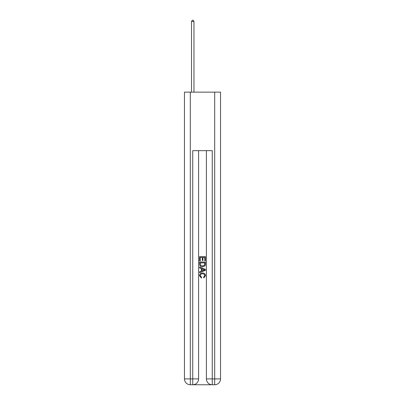 <?xml version="1.0" encoding="UTF-8"?>
<svg xmlns="http://www.w3.org/2000/svg" width="405" height="405" viewBox="0 0 405 405"><rect width="100%" height="100%" fill="white"/><g stroke="black" fill="none" stroke-linecap="round" stroke-linejoin="round"><path stroke-width="0.61" d="M193.185 384.75L211.815 384.75M190.309 92.138L190.309 378.898L184.457 378.898L184.457 92.138L220.543 92.138L220.543 378.898L214.69 378.898L214.69 92.138M212.255 384.75L212.255 378.898L206.403 378.898A5.852 5.852 0 0 0 212.255 384.75L214.69 384.75L214.69 378.898L212.255 378.898L212.255 150.66L192.745 150.66L192.745 378.898L190.309 378.898L190.309 384.75L192.745 384.75A5.852 5.852 0 0 0 198.597 378.898L192.745 378.898L192.745 384.75M198.597 150.66L198.597 378.898M206.403 378.898L206.403 150.66M214.69 384.75A5.852 5.852 0 0 0 220.543 378.898M184.457 378.898A5.852 5.852 0 0 0 190.309 384.75M199.574 260.916L199.574 256.638L205.426 256.638L205.426 260.764L204.753 260.764L204.753 257.464L202.951 257.464L202.951 260.536L202.277 260.536L202.277 257.464L200.247 257.464L200.247 260.916L199.574 260.916M199.574 264.136L199.574 262.04L205.426 262.04L205.34 265.072L204.925 265.928L202.53 266.839C200.662 266.849 199.675 265.948 199.574 264.136M200.247 262.865L200.662 265.452L202.546 266.014L204.631 265.017L204.753 262.865L200.247 262.865M199.574 267.968L199.574 267.092L205.426 269.416L205.426 270.348L199.574 272.671L199.574 271.796L201.376 271.127L201.376 268.631L199.574 267.968M203.669 269.482L202.049 268.88L202.049 270.879L204.753 269.882L203.669 269.482M200.176 275.628L201.639 277.268L201.447 278.098L199.498 275.709C199.655 273.912 200.672 273.005 202.546 272.995C204.343 273.031 205.33 273.932 205.502 275.689L203.801 277.946L203.624 277.121L204.824 275.648C204.652 274.387 203.892 273.775 202.546 273.82C201.179 273.75 200.384 274.352 200.176 275.628M193.965 92.138L193.965 21.516L191.524 21.516L191.524 92.138M191.524 21.516L192.259 20.25L193.236 20.25L193.965 21.516"/></g></svg>
